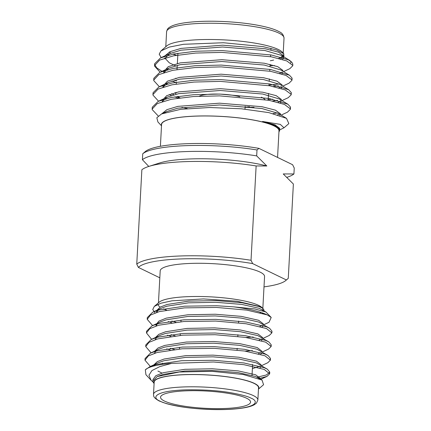 <?xml version="1.0" encoding="UTF-8"?>
<svg xmlns="http://www.w3.org/2000/svg" width="431" height="431" viewBox="0 0 431 431"><rect width="100%" height="100%" fill="white"/><g stroke="black" fill="none" stroke-linecap="round" stroke-linejoin="round"><path stroke-width="0.65" d="M160.397 146.303L161.577 124.5A58.799 11.287 3.1 0 1 177.755 117.668A58.799 11.287 3.1 0 1 242.367 118.358A58.799 11.287 3.1 0 1 278.997 130.857L277.559 157.417M278.949 131.805A59.004 11.33 -176.9 0 0 262.253 121.908A59.004 11.33 -176.9 0 0 195.949 116.079A59.004 11.33 -176.9 0 0 161.523 125.448M278.927 132.155L279.638 130.453C279.52 127.312 273.83 124.311 262.565 121.461L280.285 124.376L284.013 127.786L288.269 124.112A69.025 13.253 3.1 0 0 288.824 123.573L286.518 118.363L268.836 112.62L241.371 108.779L209.59 107.513L180.713 109.312L161.571 113.924L156.836 117.749L157.913 121.968L161.506 125.814M284.013 127.786L279.671 129.941M273.647 60.054A59.004 11.33 3.1 0 1 270.312 60.76M176.349 55.303A59.004 11.33 3.1 0 1 173.052 54.128M161.194 57.587L159.206 54.182L160.925 50.955L166.765 45.912A59.004 11.33 3.1 0 1 181.747 41.204A59.004 11.33 3.1 0 1 241.112 41.241A59.004 11.33 3.1 0 1 282.327 52.167L283.77 53.719M270.048 65.679L274.531 65.582M160.925 50.955L169.227 47.092L183.547 44.291L223.463 42.744L262.98 46.618L276.643 49.996L283.776 53.719L283.905 56.897M282.526 56.17A59.004 11.33 3.1 0 1 278.814 58.454M292.73 65.334A69.025 13.253 -176.9 0 0 292.816 64.801A69.025 13.253 -176.9 0 0 291.625 62.139A69.025 13.253 -176.9 0 0 288.522 59.828L271.358 54.99L222.035 50.578L195.749 51.251L173.715 53.994L160.547 57.889L154.627 63.75L154.637 64.294L156.636 67.775L161.964 71.357M290.72 62.921L291.006 61.541M291.625 62.139L288.522 59.828M283.517 71.632L289.826 68.685L292.762 65.776L292.741 65.388L286.798 60.938L271.261 56.8L221.938 52.393L195.652 53.067L173.618 55.804L159.642 60.092L154.53 65.56L154.54 66.105L160.122 72.219M175.616 78.253L176.548 78.512M273.335 86.529L278.367 85.893M282.731 86.125L289.039 83.183L291.981 80.274L291.959 79.88L286.012 75.43L270.474 71.298L221.151 66.886L194.866 67.559L172.831 70.301L158.861 74.59L153.743 80.053L153.754 80.597L159.335 86.712M174.83 92.751L175.762 93.01M272.548 101.026L277.58 100.385M281.944 100.622L288.253 97.675L291.194 94.766L291.173 94.378L285.225 89.923L269.687 85.791L220.37 81.384L194.079 82.052L172.044 84.794L158.08 89.082L152.957 94.545L152.973 95.095L158.549 101.204M277.532 114.765L279.654 114.398M281.157 115.115L287.472 112.168L290.408 109.264L290.386 108.871L284.444 104.421L268.901 100.283L219.584 95.876L193.293 96.549L171.263 99.292L157.293 103.575L152.17 109.043L152.186 109.587L158.236 115.982M163.952 72.311L164.243 72.44M268.992 85.117L279.126 83.975M291.792 79.352L292.056 78.07L289.46 75.236L270.571 69.483L221.254 65.076L194.963 65.749L172.928 68.486L159.761 72.386L153.84 78.248L153.91 79.153M163.166 86.803L163.462 86.938M268.001 99.626L272.645 99.211M291.011 93.845L291.27 92.568L288.678 89.729L269.784 83.98L220.467 79.568L194.176 80.241L172.141 82.984L158.98 86.879L153.053 92.746L153.124 93.646M162.309 101.263L162.676 101.43M181.947 107.416L187.296 108.574M273.065 113.574L277.559 112.965M290.225 108.343L290.483 107.06L287.892 104.227L269.003 98.473L219.681 94.066L193.395 94.734L171.36 97.476L158.193 101.371L152.272 107.238L152.342 108.143M283.081 54.812A58.799 11.287 3.1 0 1 278.658 58.411M176.489 55.281A58.799 11.287 3.1 0 1 173.187 54.101M170.875 53.094A58.799 11.287 3.1 0 1 169.103 52.151M280.479 58.885L282.731 57.689M283.63 56.736L283.641 55.874L278.518 52.167L265.135 48.735L222.665 45.19L181.058 48.385L170.067 51.682L164.89 55.863M164.69 57.932L169.345 62.84L175.503 65.781M279.692 73.383L281.944 72.182M282.763 71.18L282.86 70.372L277.731 66.665L264.348 63.228L221.879 59.688L180.271 62.878L168.241 66.686L163.823 71.514L163.769 72.597M174.717 80.279L176.419 80.92M278.911 87.876L281.157 86.679M282.063 85.721L282.073 84.864L276.95 81.157L263.567 77.725L221.098 74.18L179.485 77.37L167.454 81.184L163.042 86.011L162.983 87.089M171.441 93.726L173.93 94.772M278.124 102.368L280.969 100.568M281.276 100.218L281.287 99.356L276.163 95.65L262.781 92.218L220.311 88.673L178.698 91.868L166.668 95.677L162.255 100.504M279.811 115.476L280.182 115.066M280.495 114.711L280.5 113.854L275.377 110.147L261.994 106.71L219.524 103.171L177.917 106.36L166.926 109.657L161.754 113.843M279.638 130.485L279.719 128.346L274.983 124.796L262.565 121.461M282.628 59.5L283.544 57.689L281.465 55.416L265.038 50.546L222.568 47.006L180.955 50.195L169.846 53.552L164.513 58.831M176.187 67.899L177.103 68.238M281.847 73.997L282.779 72.44M289.46 75.236L280.678 69.914L264.251 65.043L221.782 61.498L180.174 64.688L169.065 68.044L163.861 72.564M172.131 81.044L176.317 82.73M281.06 88.49L281.998 86.938M288.678 89.729L279.891 84.406L263.465 79.536L220.995 75.991L179.388 79.185L168.279 82.536L163.08 87.057M169.238 94.518L171.344 95.542M174.614 96.883L178.181 98.128M245.088 107.324L254.037 107.287M280.274 102.982L281.211 101.43M287.892 104.227L279.11 98.898L262.684 94.028L220.214 90.488L178.601 93.678L167.492 97.034L162.293 101.554M286.518 118.363L278.324 113.396L261.897 108.526L219.427 104.981L177.82 108.17L166.711 111.527L164.41 112.787M176.435 92.358A46.332 8.895 -176.9 0 0 175.719 93.791L175.789 92.509M178.132 96.846A46.332 8.895 -176.9 0 0 180.039 97.869M267.699 100.057A46.332 8.895 -176.9 0 0 268.254 98.801A46.332 8.895 -176.9 0 0 268.211 98.322M199.348 96.188A23.667 4.542 3.1 0 1 204.736 94.723A23.667 4.542 3.1 0 1 239.825 96.733M261.369 97.191A43.827 8.415 3.1 0 1 265 99.588M249.484 106.726A43.827 8.415 3.1 0 1 245.099 107.103M177.335 96.452L178.811 98.036A43.827 8.415 3.1 0 1 178.089 96.339M262.824 308.65L262.765 309.787A52.264 10.032 3.1 0 1 262.527 310.627M260.712 312.362A52.264 10.032 3.1 0 1 260.162 312.68M166.495 310.04A52.264 10.032 3.1 0 1 163.645 308.903M262.835 308.467L264.564 276.513A52.264 10.032 -176.9 0 0 212.919 263.67A52.264 10.032 -176.9 0 0 160.192 270.862L158.463 302.815M147.359 318.461L147.294 317.593L152.682 312.227L159.33 309.916L184.554 306.177L216.583 305.735L233.51 306.84L254.651 308.925L265.943 312.006L271.207 317.448L269.036 322.275L263.734 324.753M262.899 313.423L263.19 313.208M265.943 312.006L259.3 308.343L241.823 304.426L215.915 302.298L188.498 302.842L166.905 306.204L161.431 308.143L152.682 312.227M158.08 310.261L156.695 312.356M168.192 321.569L171.705 322.744M262.161 327.059L263.217 325.642M269.59 328.303L258.562 321.979L241.085 318.062L215.177 315.934L187.76 316.478L166.167 319.84L160.693 321.779L151.944 325.863L158.592 323.552L183.816 319.813L215.845 319.371L246.117 322.043L266.53 326.817L269.59 328.303L271.972 331.191L271.686 332.032M157.342 323.897L155.957 325.992M167.454 335.205L170.967 336.379M261.423 340.695L262.479 339.278M268.852 341.939L257.824 335.614L240.347 331.698L214.439 329.57L187.022 330.114L165.423 333.475L159.955 335.415L151.206 339.493L157.848 337.187L183.078 333.443L215.107 333.007L245.379 335.679L265.792 340.452L268.852 341.939L271.234 344.827L270.948 345.662M156.604 337.532L155.219 339.628M166.716 348.841L170.229 350.015M260.685 354.33L261.741 352.914M268.114 355.57L257.086 349.25L239.609 345.333L213.701 343.205L186.284 343.744L164.685 347.111L159.217 349.051L150.467 353.129L157.11 350.823L182.34 347.079L214.369 346.643L244.641 349.315L265.054 354.088L268.114 355.57L270.496 358.463L270.21 359.298M155.866 351.168L154.481 353.264M259.947 367.961L261.003 366.549M267.371 369.205L256.348 362.886L238.871 358.969L212.957 356.841L185.54 357.38L163.947 360.747L158.473 362.686L149.729 366.765L156.372 364.459L181.602 360.715L213.631 360.278L243.903 362.95L264.316 367.724L267.371 369.205L269.758 372.098L266.525 374.932L257.156 377.19M155.128 364.804L154.174 365.93M259.704 378.865L255.61 376.522L238.133 372.599L212.219 370.477L184.802 371.016L163.209 374.383L157.18 376.581L179.215 372.001L211.912 371.339L243.224 374.501L262.021 380.045L263.578 384.705L258.465 389.112M260.152 379.064L260.362 378.423L255.702 374.814L238.224 370.897L212.316 368.774L184.899 369.313L163.301 372.68L155.833 375.703L153 379.447L152.908 381.112A53.579 10.285 -176.9 0 1 152.924 380.934L157.18 376.581M150.904 380.04L145.931 374.706L145.317 369.841L149.729 366.765M145.145 359.362L145.08 358.506L150.467 353.129M155.182 353.048L154.637 352.811M145.883 345.727L145.818 344.865L151.206 339.493M252.426 350.64L245.088 351.103M155.92 339.412L155.375 339.175M146.621 332.096L146.556 331.234L151.944 325.863M253.164 337.004L245.826 337.468M156.658 325.777L156.114 325.54M233.51 306.84A62.614 12.02 3.1 0 1 267.182 314.867L271.207 317.448M163.419 308.952A52.598 10.096 -176.9 0 0 166.274 310.078M260.421 312.744A52.598 10.096 -176.9 0 0 260.96 312.443M154.303 306.409L160.849 303.225L171.964 300.816L203.475 298.925L237.066 301.237L259.607 306.5L262.409 308.111A53.579 10.285 3.1 0 1 263.099 308.752L262.188 307.777A52.598 10.096 -176.9 0 0 258.573 305.353A52.598 10.096 -176.9 0 0 205.048 296.614A52.598 10.096 -176.9 0 0 159.179 302.196L154.303 306.409L152.746 309.49L154.901 312.723M263.099 308.752A53.579 10.285 3.1 0 1 264.025 310.816L264.02 310.843M262.603 312.998A53.579 10.285 3.1 0 1 262.263 313.24M145.317 369.841A62.614 12.02 3.1 0 1 171.613 363.376L213.539 361.981L243.811 364.658L264.225 369.426L269.661 373.801L267.048 376.371L259.015 378.574M150.371 366.469L144.988 360.208L148.296 355.952L157.019 352.526L182.248 348.787L214.277 348.345L244.549 351.023L264.963 355.79L270.404 360.171L267.786 362.735L261.52 365.66M151.109 352.833L145.726 346.578L149.034 342.316L157.757 338.89L182.986 335.151L215.015 334.709L245.287 337.387L265.701 342.155L271.142 346.529L268.524 349.099L262.258 352.025M151.136 338.766L146.465 332.937L149.772 328.681L158.495 325.26L183.725 321.515L215.753 321.073L246.026 323.751L266.439 328.519L271.88 332.899L269.262 335.463L262.996 338.389M152.585 325.561L147.203 319.306L150.511 315.05L159.233 311.624L184.463 307.879L216.491 307.438L246.764 310.115L267.182 314.878M153.059 382.006L151.082 380.234L148.943 375.239L151.933 370.574L159.782 366.619L171.613 363.376M154.104 383.278A52.598 10.096 3.1 0 1 206.896 374.889A52.598 10.096 3.1 0 1 258.476 388.934M152.908 381.112A53.579 10.285 -176.9 0 0 153.829 383.181L154.099 383.461M262.409 308.111L259.392 306.64L241.915 302.718L216.006 300.596L188.589 301.134L166.996 304.502L160.267 307.077L156.927 310.245M171.797 321.036L175.918 322.226M259.92 326.445L262.253 325.351M263.282 324.478L263.314 323.886L258.654 320.276L241.177 316.354L215.268 314.231L187.851 314.77L166.258 318.137L158.786 321.16L155.952 324.909M171.059 334.671L175.18 335.862M259.182 340.075L261.515 338.987M262.544 338.114L262.576 337.521L257.916 333.906L240.439 329.99L214.53 327.867L187.113 328.406L165.52 331.773L158.791 334.348L155.451 337.516M170.32 348.307L174.442 349.498M258.444 353.711L260.777 352.623M261.806 351.75L261.838 351.157L257.178 347.542L239.701 343.626L213.792 341.503L186.375 342.042L164.782 345.409L158.053 347.984L154.713 351.152M252.388 368.624L260.038 366.258M261.067 365.386L261.1 364.788L256.44 361.178L238.963 357.261L213.054 355.139L185.637 355.677L164.039 359.045L157.315 361.62L153.975 364.788M157.908 371.037L161.851 373.03M153 379.447L153.048 380.174M158.058 304.238A52.598 10.096 -176.9 0 0 160.143 307.152M258.535 387.798A52.264 10.032 -176.9 0 0 206.896 374.954A52.264 10.032 -176.9 0 0 154.169 382.146L153.506 394.376A52.264 10.032 3.1 0 1 206.233 387.183A52.264 10.032 3.1 0 1 257.873 400.027L258.535 387.798M246.694 398.282A45.083 8.652 -176.9 0 0 196.439 390.696A45.083 8.652 -176.9 0 0 160.542 397.22A45.083 8.652 -176.9 0 0 205.091 408.297A45.083 8.652 -176.9 0 0 250.573 402.096A45.083 8.652 -176.9 0 0 246.694 398.282M252.022 375.331L252.566 365.278A45.083 8.652 -176.9 0 0 252.394 364.416M264.004 286.863A75.134 14.422 -176.9 0 0 285.801 280.489A75.134 14.422 -176.9 0 0 286.362 279.956L252.668 263.605A75.134 14.422 -176.9 0 0 138.399 267.425L159.82 277.817M136.756 264.106L141.864 169.771A77.639 14.907 3.1 0 1 148.787 166.436A77.639 14.907 3.1 0 1 256.133 165.951L251.025 260.286A77.639 14.907 3.1 0 0 136.756 264.106L138.399 267.425M285.801 280.489L288.269 278.361L293.376 184.026L283.242 173.941L293.926 173.962A77.639 14.907 3.1 0 1 287.003 177.292M142.408 159.707L142.731 153.781A77.639 14.907 -176.9 0 1 257 149.961L256.677 155.887A77.639 14.907 3.1 0 0 142.408 159.707L148.787 166.441L159.551 163.004A65.808 12.634 3.1 0 1 266.816 165.973L256.133 165.951M256.677 155.887L266.816 165.973M293.926 173.962L294.244 168.031L292.601 164.717L258.907 148.366A75.134 14.422 3.1 0 0 145.199 151.647L142.731 153.781M252.668 263.605L251.025 260.286M288.269 278.361L286.362 279.956M257 149.961L258.907 148.366M182.782 24.928A58.799 11.287 -176.9 0 0 166.598 31.759C167.088 29.615 167.885 28.252 168.995 27.67C171.608 25.618 176.683 24.017 184.22 22.875C195.232 21.286 208.545 20.844 224.152 21.55C241.818 22.46 256.601 24.497 268.508 27.665C273.162 28.947 276.767 30.321 279.32 31.781C282.009 32.858 283.576 34.97 284.024 38.117A58.799 11.287 -176.9 0 0 247.389 25.618A58.799 11.287 -176.9 0 0 182.782 24.928M160.154 401.175C152.429 398.368 152.046 391.122 185.373 389.861C202.187 389.554 216.987 390.454 229.771 392.566C240.994 394.559 248.057 396.418 250.961 398.136C258.686 400.943 259.069 408.195 225.742 409.45C208.927 409.762 194.128 408.857 181.343 406.745C170.121 404.752 163.058 402.899 160.154 401.175M290.408 109.264L290.505 107.448M291.194 94.766L291.291 92.951M291.981 80.274L292.078 78.458M292.762 65.776L292.816 64.801M152.17 109.043L152.272 107.227M152.957 94.551L153.053 92.735M153.743 80.053L153.84 78.243M154.53 65.56L154.627 63.745M283.21 53.115L284.024 38.117M165.784 46.758L166.598 31.759M282.849 71.228L282.876 70.695M160.547 57.889L169.846 53.552M159.761 72.386L169.065 68.044M158.98 86.879L168.279 82.536M158.193 101.371L167.492 97.034M289.826 60.485L281.465 55.416M166.711 111.527L161.571 113.924M268.254 98.801L268.545 93.408M268.966 85.656L269.063 83.84M269.23 80.726L269.332 78.916M269.752 71.158L269.849 69.348M270.016 66.234L270.113 64.424M270.533 56.666L270.636 54.856M270.9 49.926L270.986 48.347M176.247 84.045L176.344 82.235M177.033 69.553L177.26 65.334M177.362 63.524L177.917 53.245M244.991 109.113L245.147 106.279M258.379 377.836L262.021 380.045M269.661 373.801L269.758 372.098M270.404 360.165L270.496 358.463M271.142 346.529L271.234 344.827M271.88 332.894L271.972 331.191M144.988 360.214L145.08 358.506M145.726 346.578L145.818 344.875M146.465 332.942L146.556 331.234M147.203 319.306L147.294 317.604M156.631 312.378L156.69 311.274M260.329 379.021L260.362 378.423M267.048 376.371L260.782 379.296M151.13 338.766L151.847 339.197M153.506 394.376C153.889 395.507 152.294 397.107 159.195 400.975L166.231 403.572C176.872 406.562 190.383 408.48 206.767 409.331C221.292 409.978 233.5 409.515 243.396 407.936C248.186 407.15 251.796 406.094 254.236 404.768L256.472 403.104L257.873 400.027M162.39 363.107L162.32 364.389M181.036 320.028L180.945 321.736M180.298 333.664L180.206 335.372M179.56 347.3L179.468 349.008M238.65 321.079L238.553 322.781M237.907 334.715L237.815 336.417M237.169 348.35L237.077 350.053"/></g></svg>
